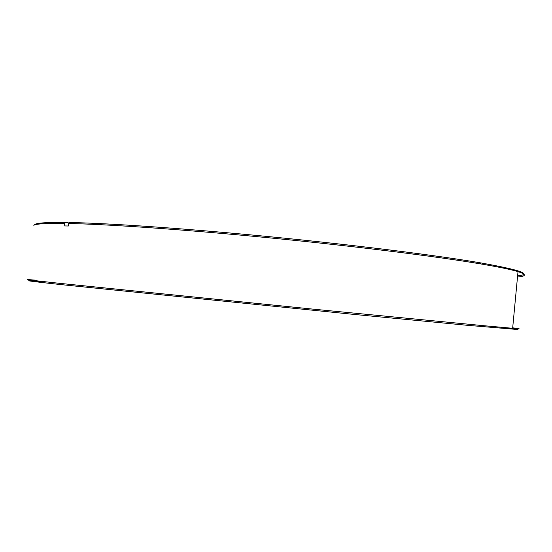 <?xml version="1.0" encoding="UTF-8"?>
<svg xmlns="http://www.w3.org/2000/svg" width="552" height="552" viewBox="0 0 552 552"><rect width="100%" height="100%" fill="white"/><g stroke="black" fill="none" stroke-linecap="round" stroke-linejoin="round"><path stroke-width="0.83" d="M517.948 329.53L467.558 325.328L353.038 314.323L61.099 284.618C21.549 280.319 21.107 279.871 43.891 281.837M36.749 280.278C18.72 278.725 26.544 279.774 60.223 283.404L313.432 309.182L483.248 325.652L512.642 328.288L519.053 328.647L512.684 327.819M69.207 222.973L65.509 222.449L64.405 223.422L64.142 225.92L68.344 226.01L68.607 223.498L69.718 222.518C108.799 223.229 185.907 228.507 270.466 236.787C355.019 245.06 436.177 255.293 479.826 262.738C520.267 269.914 532.859 274.296 517.61 275.869M64.405 223.422C46.133 223.215 35.921 223.836 33.782 225.292L34.928 224.402C37.101 222.918 47.293 222.27 65.509 222.449M34.569 224.678L34.928 224.402M517.5 277.014C526.491 276.207 526.656 274.413 518.011 271.653C511.304 269.583 498.856 267.002 480.675 263.918C436.867 256.507 355.288 246.261 270.294 237.933C185.286 229.611 107.806 224.264 68.607 223.498M479.826 262.738L480.675 263.918M518.011 271.653L512.642 328.288"/></g></svg>
